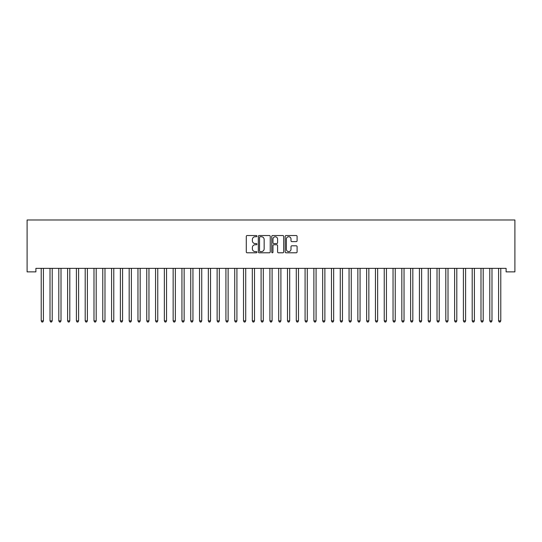 <?xml version="1.0" encoding="UTF-8"?>
<svg xmlns="http://www.w3.org/2000/svg" width="542" height="542" viewBox="0 0 542 542"><rect width="100%" height="100%" fill="white"/><g stroke="black" fill="none" stroke-linecap="round" stroke-linejoin="round"><path stroke-width="0.81" d="M256.928 236.136A0.603 0.603 0 0 0 256.325 235.533L247.152 235.533A0.86 0.86 0 0 0 246.285 236.393L246.285 251.935A0.86 0.86 0 0 0 247.152 252.796L256.325 252.796A0.603 0.603 0 0 0 256.928 252.193A0.603 0.603 0 0 0 256.325 251.59L255.133 251.59A2.764 2.764 0 0 1 252.376 248.825L252.376 247.531A2.764 2.764 0 0 1 255.133 244.767L256.325 244.767A0.603 0.603 0 0 0 256.928 244.164A0.603 0.603 0 0 0 256.325 243.561L255.133 243.561A2.764 2.764 0 0 1 252.376 240.797L252.376 239.503A2.764 2.764 0 0 1 255.133 236.739L256.325 236.739A0.603 0.603 0 0 0 256.928 236.136M296.23 241.617A0.86 0.86 0 0 0 297.097 240.756L297.097 236.393A0.86 0.86 0 0 0 296.23 235.533L286.041 235.533A0.86 0.86 0 0 0 285.18 236.393L285.18 251.935A0.86 0.86 0 0 0 286.041 252.796L296.23 252.796A0.86 0.86 0 0 0 297.097 251.935L297.097 246.671A0.86 0.86 0 0 0 296.23 245.804L291.874 245.804A0.86 0.86 0 0 0 291.007 246.671L291.007 249.279A2.31 2.31 0 0 1 288.696 251.59A2.31 2.31 0 0 1 286.386 249.279L286.386 239.049A2.31 2.31 0 0 1 288.696 236.739A2.31 2.31 0 0 1 291.007 239.049L291.007 240.756A0.86 0.86 0 0 0 291.874 241.617L296.23 241.617M506.106 268.351L35.894 268.351L35.894 271.874L27.1 271.874L27.1 219.977L514.9 219.977L514.9 271.874L506.106 271.874L506.106 268.351M270.241 236.393A0.86 0.86 0 0 0 269.381 235.533L259.191 235.533A0.86 0.86 0 0 0 258.331 236.393L258.331 251.935A0.86 0.86 0 0 0 259.191 252.796L269.381 252.796A0.86 0.86 0 0 0 270.241 251.935L270.241 236.393M272.619 235.533L282.809 235.533A0.86 0.86 0 0 1 283.669 236.393L283.669 251.935A0.86 0.86 0 0 1 282.809 252.796L278.446 252.796A0.86 0.86 0 0 1 277.585 251.935L277.585 245.634A0.86 0.86 0 0 0 276.718 244.767L273.825 244.767A0.86 0.86 0 0 0 272.965 245.634L272.965 252.193A0.603 0.603 0 0 1 272.362 252.796A0.603 0.603 0 0 1 271.759 252.193L271.759 236.393A0.86 0.86 0 0 1 272.619 235.533M260.146 236.739A0.603 0.603 0 0 0 259.537 237.342L259.537 250.987A0.603 0.603 0 0 0 260.146 251.59L261.393 251.59A2.764 2.764 0 0 0 264.157 248.825L264.157 239.503A2.764 2.764 0 0 0 261.393 236.739L260.146 236.739M277.585 239.09A2.31 2.31 0 0 0 275.275 236.786A2.31 2.31 0 0 0 272.965 239.09L272.965 242.694A0.86 0.86 0 0 0 273.825 243.561L276.718 243.561A0.86 0.86 0 0 0 277.585 242.694L277.585 239.09M43.414 268.812A0.881 0.881 0 0 1 43.482 268.48A0.881 0.881 0 0 0 43.414 268.812L43.414 320.878L41.219 320.878L41.219 268.812A0.881 0.881 0 0 0 41.151 268.48L41.104 268.351M43.414 320.878L42.757 322.023L41.876 322.023L41.219 320.878M61.009 268.812A0.881 0.881 0 0 1 61.07 268.48A0.881 0.881 0 0 0 61.009 268.812L61.009 320.878L58.807 320.878L58.807 268.812A0.881 0.881 0 0 0 58.746 268.48L58.692 268.351M52.33 268.351L52.276 268.48A0.881 0.881 0 0 0 52.208 268.812L52.208 320.878L50.013 320.878L50.013 268.812A0.881 0.881 0 0 0 49.952 268.48L49.898 268.351M52.208 320.878L51.551 322.023L50.67 322.023L50.013 320.878M61.009 320.878L60.345 322.023L59.464 322.023L58.807 320.878M78.597 268.812A0.881 0.881 0 0 1 78.665 268.48A0.881 0.881 0 0 0 78.597 268.812L78.597 320.878L76.402 320.878L76.402 268.812A0.881 0.881 0 0 0 76.334 268.48L76.286 268.351M69.918 268.351L69.864 268.48A0.881 0.881 0 0 0 69.803 268.812L69.803 320.878L67.601 320.878L67.601 268.812A0.881 0.881 0 0 0 67.54 268.48L67.486 268.351M69.803 320.878L69.146 322.023L68.265 322.023L67.601 320.878M78.597 320.878L77.94 322.023L77.059 322.023L76.402 320.878M87.506 268.351L87.458 268.48A0.881 0.881 0 0 0 87.391 268.812L87.391 320.878L85.196 320.878L85.196 268.812A0.881 0.881 0 0 0 85.128 268.48L85.08 268.351M87.391 320.878L86.734 322.023L85.853 322.023L85.196 320.878M96.307 268.351L96.252 268.48A0.881 0.881 0 0 0 96.191 268.812L96.191 320.878L93.99 320.878L93.99 268.812A0.881 0.881 0 0 0 93.929 268.48L93.874 268.351M96.191 320.878L95.528 322.023L94.647 322.023L93.99 320.878M122.573 268.812A0.881 0.881 0 0 1 122.641 268.48A0.881 0.881 0 0 0 122.573 268.812L122.573 320.878L120.378 320.878L120.378 268.812A0.881 0.881 0 0 0 120.31 268.48L120.263 268.351M140.168 268.812A0.881 0.881 0 0 1 140.229 268.48A0.881 0.881 0 0 0 140.168 268.812L140.168 320.878L137.966 320.878L137.966 268.812A0.881 0.881 0 0 0 137.905 268.48L137.851 268.351M148.962 268.812A0.881 0.881 0 0 1 149.023 268.48A0.881 0.881 0 0 0 148.962 268.812L148.962 320.878L146.76 320.878L146.76 268.812A0.881 0.881 0 0 0 146.699 268.48L146.645 268.351M166.55 268.812A0.881 0.881 0 0 1 166.618 268.48A0.881 0.881 0 0 0 166.55 268.812L166.55 320.878L164.355 320.878L164.355 268.812A0.881 0.881 0 0 0 164.294 268.48L164.24 268.351M175.351 268.812A0.881 0.881 0 0 1 175.412 268.48A0.881 0.881 0 0 0 175.351 268.812L175.351 320.878L173.149 320.878L173.149 268.812A0.881 0.881 0 0 0 173.088 268.48L173.034 268.351M184.144 268.812A0.881 0.881 0 0 1 184.205 268.48A0.881 0.881 0 0 0 184.144 268.812L184.144 320.878L181.943 320.878L181.943 268.812A0.881 0.881 0 0 0 181.882 268.48L181.827 268.351M192.938 268.812A0.881 0.881 0 0 1 193.006 268.48A0.881 0.881 0 0 0 192.938 268.812L192.938 320.878L190.743 320.878L190.743 268.812A0.881 0.881 0 0 0 190.676 268.48L190.628 268.351M201.732 268.812A0.881 0.881 0 0 1 201.8 268.48A0.881 0.881 0 0 0 201.732 268.812L201.732 320.878L199.537 320.878L199.537 268.812A0.881 0.881 0 0 0 199.47 268.48L199.422 268.351M210.533 268.812A0.881 0.881 0 0 1 210.594 268.48A0.881 0.881 0 0 0 210.533 268.812L210.533 320.878L208.331 320.878L208.331 268.812A0.881 0.881 0 0 0 208.27 268.48L208.216 268.351M219.327 268.812A0.881 0.881 0 0 1 219.388 268.48A0.881 0.881 0 0 0 219.327 268.812L219.327 320.878L217.125 320.878L217.125 268.812A0.881 0.881 0 0 0 217.064 268.48L217.01 268.351M228.121 268.812A0.881 0.881 0 0 1 228.182 268.48A0.881 0.881 0 0 0 228.121 268.812L228.121 320.878L225.926 320.878L225.926 268.812A0.881 0.881 0 0 0 225.858 268.48L225.811 268.351M245.716 268.812A0.881 0.881 0 0 1 245.777 268.48A0.881 0.881 0 0 0 245.716 268.812L245.716 320.878L243.514 320.878L243.514 268.812A0.881 0.881 0 0 0 243.453 268.48L243.399 268.351M254.51 268.812A0.881 0.881 0 0 1 254.571 268.48A0.881 0.881 0 0 0 254.51 268.812L254.51 320.878L252.308 320.878L252.308 268.812A0.881 0.881 0 0 0 252.247 268.48L252.193 268.351M263.304 268.812A0.881 0.881 0 0 1 263.365 268.48A0.881 0.881 0 0 0 263.304 268.812L263.304 320.878L261.102 320.878L261.102 268.812A0.881 0.881 0 0 0 261.041 268.48L260.987 268.351M272.098 268.812A0.881 0.881 0 0 1 272.165 268.48A0.881 0.881 0 0 0 272.098 268.812L272.098 320.878L269.902 320.878L269.902 268.812A0.881 0.881 0 0 0 269.835 268.48L269.787 268.351M280.898 268.812A0.881 0.881 0 0 1 280.959 268.48A0.881 0.881 0 0 0 280.898 268.812L280.898 320.878L278.696 320.878L278.696 268.812A0.881 0.881 0 0 0 278.635 268.48L278.581 268.351M289.692 268.812A0.881 0.881 0 0 1 289.753 268.48A0.881 0.881 0 0 0 289.692 268.812L289.692 320.878L287.49 320.878L287.49 268.812A0.881 0.881 0 0 0 287.429 268.48L287.375 268.351M298.486 268.812A0.881 0.881 0 0 1 298.547 268.48A0.881 0.881 0 0 0 298.486 268.812L298.486 320.878L296.284 320.878L296.284 268.812A0.881 0.881 0 0 0 296.223 268.48L296.169 268.351M307.28 268.812A0.881 0.881 0 0 1 307.348 268.48A0.881 0.881 0 0 0 307.28 268.812L307.28 320.878L305.085 320.878L305.085 268.812A0.881 0.881 0 0 0 305.017 268.48L304.97 268.351M316.074 268.812A0.881 0.881 0 0 1 316.142 268.48A0.881 0.881 0 0 0 316.074 268.812L316.074 320.878L313.879 320.878L313.879 268.812A0.881 0.881 0 0 0 313.818 268.48L313.764 268.351M324.875 268.812A0.881 0.881 0 0 1 324.936 268.48A0.881 0.881 0 0 0 324.875 268.812L324.875 320.878L322.673 320.878L322.673 268.812A0.881 0.881 0 0 0 322.612 268.48L322.558 268.351M333.669 268.812A0.881 0.881 0 0 1 333.73 268.48A0.881 0.881 0 0 0 333.669 268.812L333.669 320.878L331.467 320.878L331.467 268.812A0.881 0.881 0 0 0 331.406 268.48L331.352 268.351M342.463 268.812A0.881 0.881 0 0 1 342.53 268.48A0.881 0.881 0 0 0 342.463 268.812L342.463 320.878L340.268 320.878L340.268 268.812A0.881 0.881 0 0 0 340.2 268.48L340.152 268.351M360.057 268.812A0.881 0.881 0 0 1 360.118 268.48A0.881 0.881 0 0 0 360.057 268.812L360.057 320.878L357.856 320.878L357.856 268.812A0.881 0.881 0 0 0 357.795 268.48L357.74 268.351M368.851 268.812A0.881 0.881 0 0 1 368.912 268.48A0.881 0.881 0 0 0 368.851 268.812L368.851 320.878L366.649 320.878L366.649 268.812A0.881 0.881 0 0 0 366.588 268.48L366.534 268.351M377.645 268.812A0.881 0.881 0 0 1 377.706 268.48A0.881 0.881 0 0 0 377.645 268.812L377.645 320.878L375.45 320.878L375.45 268.812A0.881 0.881 0 0 0 375.382 268.48L375.328 268.351M386.439 268.812A0.881 0.881 0 0 1 386.507 268.48A0.881 0.881 0 0 0 386.439 268.812L386.439 320.878L384.244 320.878L384.244 268.812A0.881 0.881 0 0 0 384.176 268.48L384.129 268.351M404.034 268.812A0.881 0.881 0 0 1 404.095 268.48A0.881 0.881 0 0 0 404.034 268.812L404.034 320.878L401.832 320.878L401.832 268.812A0.881 0.881 0 0 0 401.771 268.48L401.717 268.351M421.622 268.812A0.881 0.881 0 0 1 421.69 268.48A0.881 0.881 0 0 0 421.622 268.812L421.622 320.878L419.427 320.878L419.427 268.812A0.881 0.881 0 0 0 419.359 268.48L419.312 268.351M105.101 268.351L105.046 268.48A0.881 0.881 0 0 0 104.985 268.812L104.985 320.878L102.784 320.878L102.784 268.812A0.881 0.881 0 0 0 102.723 268.48L102.668 268.351M104.985 320.878L104.321 322.023L103.447 322.023L102.784 320.878M113.895 268.351L113.84 268.48A0.881 0.881 0 0 0 113.779 268.812L113.779 320.878L111.584 320.878L111.584 268.812A0.881 0.881 0 0 0 111.516 268.48L111.462 268.351M113.779 320.878L113.122 322.023L112.241 322.023L111.584 320.878M122.573 320.878L121.916 322.023L121.035 322.023L120.378 320.878M131.489 268.351L131.435 268.48A0.881 0.881 0 0 0 131.374 268.812L131.374 320.878L129.172 320.878L129.172 268.812A0.881 0.881 0 0 0 129.111 268.48L129.057 268.351M131.374 320.878L130.71 322.023L129.829 322.023L129.172 320.878M140.168 320.878L139.504 322.023L138.63 322.023L137.966 320.878M148.962 320.878L148.305 322.023L147.424 322.023L146.76 320.878M157.871 268.351L157.824 268.48A0.881 0.881 0 0 0 157.756 268.812L157.756 320.878L155.561 320.878L155.561 268.812A0.881 0.881 0 0 0 155.493 268.48L155.446 268.351M157.756 320.878L157.099 322.023L156.218 322.023L155.561 320.878M166.55 320.878L165.893 322.023L165.012 322.023L164.355 320.878M175.351 320.878L174.687 322.023L173.813 322.023L173.149 320.878M184.144 320.878L183.487 322.023L182.607 322.023L181.943 320.878M192.938 320.878L192.281 322.023L191.401 322.023L190.743 320.878M201.732 320.878L201.075 322.023L200.194 322.023L199.537 320.878M210.533 320.878L209.869 322.023L208.988 322.023L208.331 320.878M219.327 320.878L218.67 322.023L217.789 322.023L217.125 320.878M228.121 320.878L227.464 322.023L226.583 322.023L225.926 320.878M237.03 268.351L236.983 268.48A0.881 0.881 0 0 0 236.915 268.812L236.915 320.878L234.72 320.878L234.72 268.812A0.881 0.881 0 0 0 234.652 268.48L234.605 268.351M236.915 320.878L236.258 322.023L235.377 322.023L234.72 320.878M245.716 320.878L245.052 322.023L244.171 322.023L243.514 320.878M254.51 320.878L253.846 322.023L252.972 322.023L252.308 320.878M263.304 320.878L262.646 322.023L261.766 322.023L261.102 320.878M272.098 320.878L271.44 322.023L270.56 322.023L269.902 320.878M280.898 320.878L280.234 322.023L279.354 322.023L278.696 320.878M289.692 320.878L289.028 322.023L288.154 322.023L287.49 320.878M298.486 320.878L297.829 322.023L296.948 322.023L296.284 320.878M307.28 320.878L306.623 322.023L305.742 322.023L305.085 320.878M316.074 320.878L315.417 322.023L314.536 322.023L313.879 320.878M324.875 320.878L324.211 322.023L323.33 322.023L322.673 320.878M333.669 320.878L333.012 322.023L332.131 322.023L331.467 320.878M342.463 320.878L341.806 322.023L340.925 322.023L340.268 320.878M351.372 268.351L351.324 268.48A0.881 0.881 0 0 0 351.257 268.812L351.257 320.878L349.062 320.878L349.062 268.812A0.881 0.881 0 0 0 348.994 268.48L348.946 268.351M351.257 320.878L350.599 322.023L349.719 322.023L349.062 320.878M360.057 320.878L359.393 322.023L358.513 322.023L357.856 320.878M368.851 320.878L368.187 322.023L367.313 322.023L366.649 320.878M377.645 320.878L376.988 322.023L376.107 322.023L375.45 320.878M386.439 320.878L385.782 322.023L384.901 322.023L384.244 320.878M395.355 268.351L395.301 268.48A0.881 0.881 0 0 0 395.24 268.812L395.24 320.878L393.038 320.878L393.038 268.812A0.881 0.881 0 0 0 392.977 268.48L392.923 268.351M395.24 320.878L394.576 322.023L393.695 322.023L393.038 320.878M404.034 320.878L403.37 322.023L402.496 322.023L401.832 320.878M412.943 268.351L412.889 268.48A0.881 0.881 0 0 0 412.828 268.812L412.828 320.878L410.626 320.878L410.626 268.812A0.881 0.881 0 0 0 410.565 268.48L410.511 268.351M412.828 320.878L412.171 322.023L411.29 322.023L410.626 320.878M421.622 320.878L420.965 322.023L420.084 322.023L419.427 320.878M430.538 268.351L430.483 268.48A0.881 0.881 0 0 0 430.416 268.812L430.416 320.878L428.221 320.878L428.221 268.812A0.881 0.881 0 0 0 428.16 268.48L428.105 268.351M430.416 320.878L429.759 322.023L428.878 322.023L428.221 320.878M439.216 268.812A0.881 0.881 0 0 1 439.277 268.48A0.881 0.881 0 0 0 439.216 268.812L439.216 320.878L437.015 320.878L437.015 268.812A0.881 0.881 0 0 0 436.954 268.48L436.899 268.351M439.216 320.878L438.553 322.023L437.679 322.023L437.015 320.878M448.126 268.351L448.071 268.48A0.881 0.881 0 0 0 448.01 268.812L448.01 320.878L445.809 320.878L445.809 268.812A0.881 0.881 0 0 0 445.748 268.48L445.693 268.351M448.01 320.878L447.353 322.023L446.472 322.023L445.809 320.878M456.804 268.812A0.881 0.881 0 0 1 456.872 268.48A0.881 0.881 0 0 0 456.804 268.812L456.804 320.878L454.609 320.878L454.609 268.812A0.881 0.881 0 0 0 454.542 268.48L454.494 268.351M456.804 320.878L456.147 322.023L455.266 322.023L454.609 320.878M465.598 268.812A0.881 0.881 0 0 1 465.666 268.48A0.881 0.881 0 0 0 465.598 268.812L465.598 320.878L463.403 320.878L463.403 268.812A0.881 0.881 0 0 0 463.335 268.48L463.288 268.351M465.598 320.878L464.941 322.023L464.06 322.023L463.403 320.878M474.514 268.351L474.46 268.48A0.881 0.881 0 0 0 474.399 268.812L474.399 320.878L472.197 320.878L472.197 268.812A0.881 0.881 0 0 0 472.136 268.48L472.082 268.351M474.399 320.878L473.735 322.023L472.854 322.023L472.197 320.878M483.193 268.812A0.881 0.881 0 0 1 483.254 268.48A0.881 0.881 0 0 0 483.193 268.812L483.193 320.878L480.991 320.878L480.991 268.812A0.881 0.881 0 0 0 480.93 268.48L480.876 268.351M483.193 320.878L482.536 322.023L481.655 322.023L480.991 320.878M492.102 268.351L492.048 268.48A0.881 0.881 0 0 0 491.987 268.812L491.987 320.878L489.792 320.878L489.792 268.812A0.881 0.881 0 0 0 489.724 268.48L489.67 268.351M491.987 320.878L491.33 322.023L490.449 322.023L489.792 320.878M500.781 268.812A0.881 0.881 0 0 1 500.849 268.48A0.881 0.881 0 0 0 500.781 268.812L500.781 320.878L498.586 320.878L498.586 268.812A0.881 0.881 0 0 0 498.518 268.48L498.471 268.351M500.781 320.878L500.124 322.023L499.243 322.023L498.586 320.878"/></g></svg>
